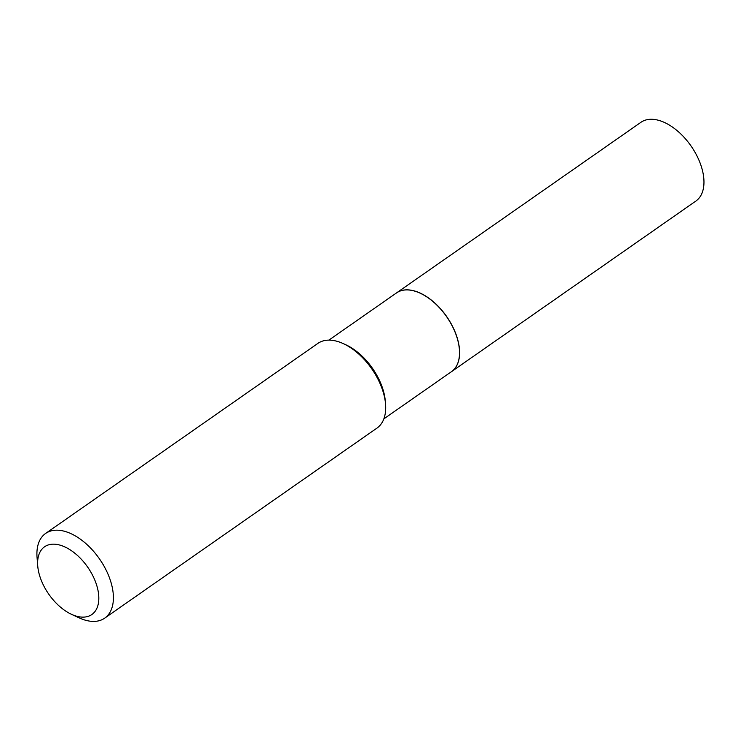 <?xml version="1.0" encoding="UTF-8"?>
<svg xmlns="http://www.w3.org/2000/svg" width="741" height="741" viewBox="0 0 741 741"><rect width="100%" height="100%" fill="white"/><g stroke="black" fill="none" stroke-linecap="round" stroke-linejoin="round"><path stroke-width="1.11" d="M451.473 371.667A48.017 27.537 -124.9 0 0 451.519 371.63L695.882 201.052A48.017 27.537 -124.9 0 0 694.336 151.118A48.017 27.537 -124.9 0 0 647.597 119.588A48.017 27.537 -124.9 0 0 640.919 122.311L396.555 292.89A48.017 27.537 -124.9 0 0 396.509 292.927M451.519 371.63A48.017 27.537 -124.9 0 0 449.972 321.696A48.017 27.537 -124.9 0 0 403.234 290.166A48.017 27.537 -124.9 0 0 396.555 292.89M459.383 349.335A47.887 27.463 -124.9 0 0 459.374 349.289A47.887 27.463 -124.9 0 0 452.816 327.096A47.887 27.463 -124.9 0 0 420.24 293.223A47.887 27.463 -124.9 0 0 420.193 293.204M383.847 418.869L451.436 371.695A48.017 27.537 -124.9 0 0 459.383 349.391A48.017 27.537 -124.9 0 0 452.807 327.142A48.017 27.537 -124.9 0 0 420.138 293.177A48.017 27.537 -124.9 0 0 396.463 292.954L328.884 340.128M43.395 585.103A41.311 23.693 -124.9 0 0 71.497 614.326A41.311 23.693 -124.9 0 0 93.042 576.183A41.311 23.693 -124.9 0 0 57.548 544.552A41.311 23.693 -124.9 0 0 37.735 565.957A41.311 23.693 -124.9 0 0 43.395 585.103M71.497 614.326L79.25 617.901A51.629 29.612 -124.9 0 0 104.713 618.142A51.629 29.612 -124.9 0 0 106.185 570.227A51.629 29.612 -124.9 0 0 45.599 533.464A51.629 29.612 -124.9 0 0 37.05 557.445L37.735 565.957M104.713 618.142L376.984 428.076A51.629 29.612 -124.9 0 0 385.542 404.095A51.629 29.612 -124.9 0 0 378.466 380.161A51.629 29.612 -124.9 0 0 343.333 343.639A51.629 29.612 -124.9 0 0 317.88 343.398L45.599 533.464M385.542 404.095L385.301 401.113A48.017 27.537 -124.9 0 0 378.716 378.855A48.017 27.537 -124.9 0 0 346.056 344.889L343.333 343.639"/></g></svg>
